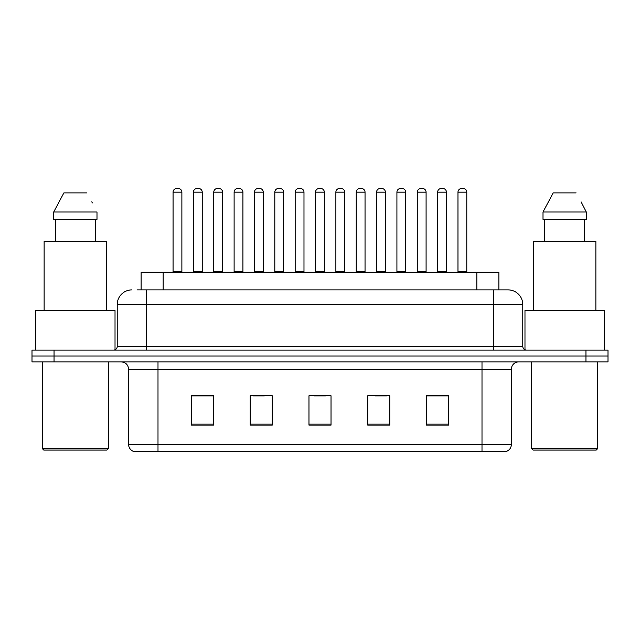 <?xml version="1.0" encoding="UTF-8"?>
<svg xmlns="http://www.w3.org/2000/svg" width="640" height="640" viewBox="0 0 640 640"><rect width="100%" height="100%" fill="white"/><g stroke="black" fill="none" stroke-linecap="round" stroke-linejoin="round"><path stroke-width="0.96" d="M141.112 289.88L141.112 272.248L498.888 272.248L498.888 289.88M511.384 444.456C511.184 447.976 509.424 450.328 506.096 451.512L482 451.512L482 444.456L511.384 444.456L511.384 369.224A7.344 7.344 0 0 1 518.736 361.88M482 451.512L133.904 451.512A7.344 7.344 0 0 1 128.616 444.456L128.616 369.224C128.176 364.76 125.728 362.312 121.264 361.88M54.04 350.12L608 350.12L608 356L32 356L32 361.88L54.04 361.88L54.04 356L32 356L32 350.12L54.04 350.12L54.04 356L608 356L608 361.88L54.04 361.88M448.568 425.136L448.568 395.744L426.528 395.744L426.528 425.136L448.568 425.136M389.792 425.136L389.792 395.744L367.752 395.744L367.752 425.136L389.792 425.136M213.472 425.136L213.472 395.744L191.432 395.744L191.432 425.136L213.472 425.136M272.248 425.136L272.248 395.744L250.208 395.744L250.208 425.136L272.248 425.136M331.024 425.136L331.024 395.744L308.976 395.744L308.976 425.136L331.024 425.136M468.784 451.512L171.216 451.512M426.528 395.896L447.544 395.896M436.52 395.896L427.192 395.896M253.36 395.896L264.384 395.896M212.664 395.896L203.328 395.896M192.312 395.896L213.472 395.896M375.472 395.896L386.488 395.896M314.416 395.896L325.44 395.896M137.4 289.88L507.856 289.88M137.064 289.88L146.616 289.88L146.616 304.568L117.224 304.568L117.224 346.448A3.672 3.672 0 0 1 113.552 350.12M131.92 289.88A14.696 14.696 0 0 0 117.224 304.568M508.08 289.88A14.696 14.696 0 0 1 522.776 304.568L522.776 346.448C522.992 348.68 524.216 349.904 526.448 350.12M181.88 192.16L173.064 192.16A3.672 3.672 0 0 1 176.736 188.488L178.208 188.488A3.672 3.672 0 0 1 181.88 192.16L181.88 271.512A0.736 0.736 0 0 0 182.616 272.248M173.064 192.16L173.064 271.512A0.736 0.736 0 0 1 172.328 272.248M193.416 192.16A3.672 3.672 0 0 1 197.088 188.488L198.552 188.488A3.672 3.672 0 0 1 202.232 192.16L193.416 192.16L193.416 271.512A0.736 0.736 0 0 1 192.68 272.248M202.232 192.16L202.232 271.512A0.736 0.736 0 0 0 202.96 272.248M222.576 192.16L213.76 192.16A3.672 3.672 0 0 1 217.44 188.488L218.904 188.488A3.672 3.672 0 0 1 222.576 192.16L222.576 271.512A0.736 0.736 0 0 0 223.312 272.248M213.76 192.16L213.76 271.512A0.736 0.736 0 0 1 213.032 272.248M263.28 192.16L254.464 192.16A3.672 3.672 0 0 1 258.136 188.488L259.608 188.488A3.672 3.672 0 0 1 263.28 192.16L263.28 271.512A0.736 0.736 0 0 0 264.016 272.248M254.464 192.16L254.464 271.512A0.736 0.736 0 0 1 253.728 272.248M303.984 192.16L295.168 192.16A3.672 3.672 0 0 1 298.84 188.488L300.312 188.488A3.672 3.672 0 0 1 303.984 192.16L303.984 271.512A0.736 0.736 0 0 0 304.72 272.248M295.168 192.16L295.168 271.512A0.736 0.736 0 0 1 294.432 272.248M344.688 192.16L335.872 192.16A3.672 3.672 0 0 1 339.544 188.488L341.016 188.488A3.672 3.672 0 0 1 344.688 192.16L344.688 271.512A0.736 0.736 0 0 0 345.424 272.248M335.872 192.16L335.872 271.512A0.736 0.736 0 0 1 335.136 272.248M234.112 192.16A3.672 3.672 0 0 1 237.784 188.488L239.256 188.488A3.672 3.672 0 0 1 242.928 192.16L234.112 192.16L234.112 271.512A0.736 0.736 0 0 1 233.376 272.248M242.928 192.16L242.928 271.512A0.736 0.736 0 0 0 243.664 272.248M274.816 192.16A3.672 3.672 0 0 1 278.488 188.488L279.96 188.488A3.672 3.672 0 0 1 283.632 192.16L274.816 192.16L274.816 271.512A0.736 0.736 0 0 1 274.08 272.248M283.632 192.16L283.632 271.512A0.736 0.736 0 0 0 284.368 272.248M315.52 192.16A3.672 3.672 0 0 1 319.192 188.488L320.664 188.488A3.672 3.672 0 0 1 324.336 192.16L315.52 192.16L315.52 271.512A0.736 0.736 0 0 1 314.784 272.248M324.336 192.16L324.336 271.512A0.736 0.736 0 0 0 325.072 272.248M106.936 450.04L43.752 450.04L42.288 448.568L108.408 448.568L106.936 450.04M42.288 361.88L42.288 448.568M108.408 361.88L108.408 448.568M115.024 349.816L115.024 310.448L35.672 310.448L35.672 350.12M106.568 310.448L106.568 241.384L44.12 241.384L44.12 310.448M95.384 219.344L95.384 241.384L95.384 219.344M53.704 212L63.88 192.896L53.704 212L53.704 219.344L96.992 219.344L96.992 212L53.704 212M92.344 202.928L91.768 201.816M55.312 219.344L55.312 241.384M86.816 192.896L63.88 192.896M596.248 450.04L533.064 450.04L531.592 448.568L597.712 448.568L596.248 450.04M531.592 361.88L531.592 448.568M597.712 361.88L597.712 448.568M604.328 350.12L604.328 310.448L524.976 310.448L524.976 349.816M595.88 310.448L595.88 241.384L533.432 241.384L533.432 310.448M581.656 202.928L586.296 212L543.008 212L553.184 192.896L543.008 212L543.008 219.344L586.296 219.344L586.296 212L586.296 219.344M586.296 212L581.072 201.816M544.616 219.344L544.616 241.384M584.688 241.384L584.688 219.344M576.12 192.896L553.184 192.896M385.384 192.16L376.568 192.16A3.672 3.672 0 0 1 380.248 188.488L381.712 188.488A3.672 3.672 0 0 1 385.384 192.16L385.384 271.512A0.736 0.736 0 0 0 386.12 272.248M376.568 192.16L376.568 271.512A0.736 0.736 0 0 1 375.84 272.248M426.088 192.16L417.272 192.16A3.672 3.672 0 0 1 420.944 188.488L422.416 188.488A3.672 3.672 0 0 1 426.088 192.16L426.088 271.512A0.736 0.736 0 0 0 426.824 272.248M417.272 192.16L417.272 271.512A0.736 0.736 0 0 1 416.536 272.248M466.792 192.16L457.976 192.16A3.672 3.672 0 0 1 461.648 188.488L463.12 188.488A3.672 3.672 0 0 1 466.792 192.16L466.792 271.512A0.736 0.736 0 0 0 467.528 272.248M457.976 192.16L457.976 271.512A0.736 0.736 0 0 1 457.24 272.248M356.224 192.16A3.672 3.672 0 0 1 359.896 188.488L361.36 188.488A3.672 3.672 0 0 1 365.04 192.16L356.224 192.16L356.224 271.512A0.736 0.736 0 0 1 355.488 272.248M365.04 192.16L365.04 271.512A0.736 0.736 0 0 0 365.768 272.248M396.92 192.16A3.672 3.672 0 0 1 400.592 188.488L402.064 188.488A3.672 3.672 0 0 1 405.736 192.16L396.92 192.16L396.92 271.512A0.736 0.736 0 0 1 396.184 272.248M405.736 192.16L405.736 271.512A0.736 0.736 0 0 0 406.472 272.248M437.624 192.16A3.672 3.672 0 0 1 441.296 188.488L442.768 188.488A3.672 3.672 0 0 1 446.44 192.16L437.624 192.16L437.624 271.512A0.736 0.736 0 0 1 436.888 272.248M446.44 192.16L446.44 271.512A0.736 0.736 0 0 0 447.176 272.248M163.152 289.88L163.152 272.248M476.848 289.88L476.848 272.248M482 361.88L482 369.224L128.616 369.224M511.384 369.224L482 369.224L482 444.456L158 444.456L158 451.512M128.616 444.456L158 444.456L158 361.88M585.96 361.88L585.96 350.12M331.024 424.112L308.976 424.112M272.248 424.112L250.208 424.112M213.472 424.112L191.432 424.112M389.792 424.112L367.752 424.112M448.568 424.112L426.528 424.112M146.616 350.12L146.616 346.448L522.776 346.448M117.224 346.448L146.616 346.448L146.616 304.568L493.384 304.568L493.384 350.12M522.776 304.568L493.384 304.568L493.384 289.88M173.064 271.512L181.88 271.512M193.416 271.512L202.232 271.512M213.76 271.512L222.576 271.512M254.464 271.512L263.28 271.512M295.168 271.512L303.984 271.512M335.872 271.512L344.688 271.512M234.112 271.512L242.928 271.512M274.816 271.512L283.632 271.512M315.52 271.512L324.336 271.512M376.568 271.512L385.384 271.512M417.272 271.512L426.088 271.512M457.976 271.512L466.792 271.512M356.224 271.512L365.04 271.512M396.92 271.512L405.736 271.512M437.624 271.512L446.44 271.512"/></g></svg>
